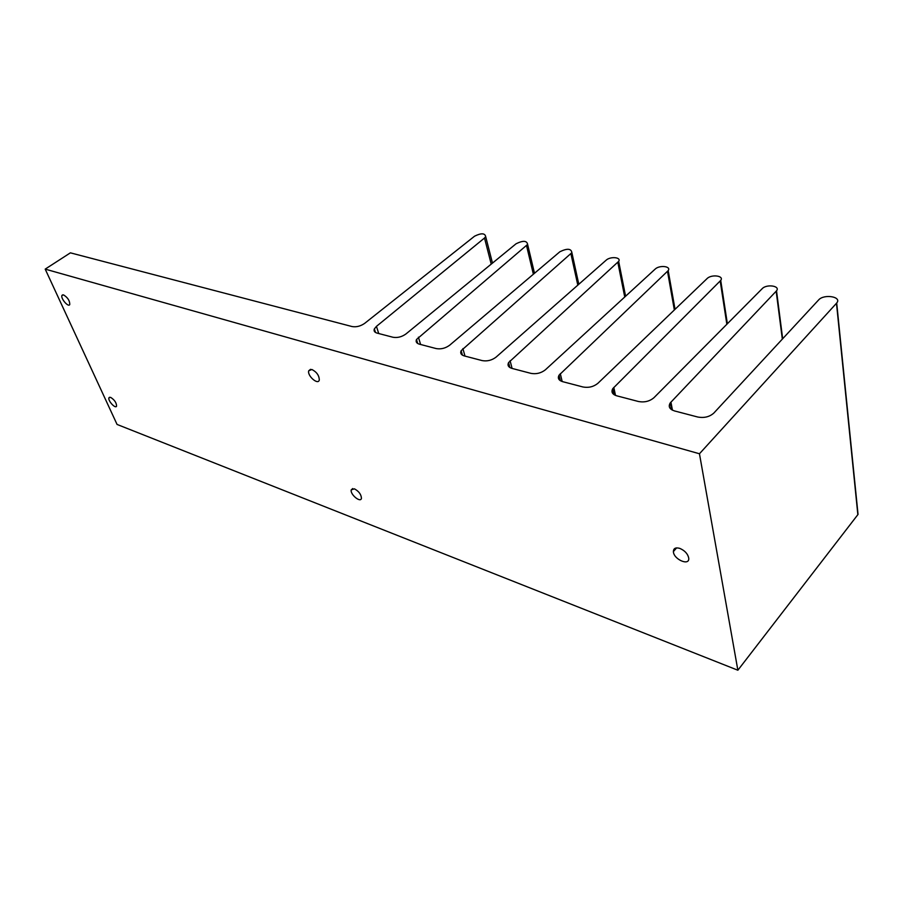 <?xml version="1.0" encoding="UTF-8"?>
<svg xmlns="http://www.w3.org/2000/svg" width="904" height="904" viewBox="0 0 904 904"><rect width="100%" height="100%" fill="white"/><g stroke="black" fill="none" stroke-linecap="round" stroke-linejoin="round"><path stroke-width="1.36" d="M679.751 548.366C684.814 550.559 687.82 553.824 688.735 558.175C689.707 566.412 673.536 559.395 673.39 551.587C673.503 548.321 675.616 547.248 679.751 548.366M63.551 294.907C67.766 297.54 69.834 300.772 69.755 304.569C68.32 307.676 60.206 297.97 62.026 295.314L63.551 294.907M110.661 397.376C114.548 399.884 116.514 402.811 116.559 406.167C115.452 409.173 107.497 400.348 108.977 397.749L110.661 397.376M354.436 488.838C358.865 491.279 361.204 494.431 361.442 498.296C360.707 503.223 349.972 494.386 351.227 489.889L354.436 488.838M311.869 369.487C316.728 372.007 319.202 375.522 319.281 380.03C318.118 385.432 307.032 375.691 308.727 370.787L311.869 369.487M117.057 424.439L737.867 670.226L699.459 453.763L45.2 269.121L117.057 424.439M737.867 670.226L857.851 514.658L857.523 509.167M857.851 514.658L836.482 303.269L699.459 453.763M45.2 269.121L70.399 252.837L352.051 326.547C356.346 327.282 360.549 326.208 364.685 323.349L474.566 236.193C481.244 232.916 484.939 233.062 485.685 236.633L484.51 238.012L491.222 264.115M836.482 303.269L836.697 303.009C842.268 296.67 823.86 293.687 818.572 299.992L713.821 413.083C709.527 416.891 704.148 418.202 697.685 417.004L674.542 410.947C669.502 409.263 668.079 406.585 670.271 402.89L776.525 290.828C780.638 285.856 766.581 283.799 762.174 288.692L653.92 397.737C649.614 401.342 644.462 402.608 638.439 401.5L616.743 395.816C612.268 394.359 610.968 391.952 612.822 388.584L720.725 280.409C724.375 275.709 711.38 274.048 707.03 278.624L597.883 383.319C593.6 386.788 588.617 388.008 582.956 386.98L562.638 381.657C558.672 380.392 557.474 378.222 559.045 375.183L668.192 270.612C671.435 266.16 659.378 264.861 655.106 269.143L545.372 369.815C541.101 373.137 536.309 374.324 530.976 373.375L511.901 368.38C508.376 367.273 507.268 365.329 508.59 362.572L618.664 261.369C621.534 257.188 610.324 256.182 606.132 260.205L496.059 357.136C491.821 360.334 487.188 361.487 482.148 360.594L464.227 355.905C461.074 354.922 460.057 353.193 461.153 350.707L571.882 252.657C571.204 248.498 567.192 248.193 559.858 251.764L449.672 345.204C445.469 348.289 440.982 349.407 436.225 348.582L419.332 344.153C416.518 343.294 415.58 341.746 416.495 339.497L527.62 244.43C526.908 240.566 523.054 240.351 516.071 243.775L405.952 333.96C401.783 336.932 397.444 338.028 392.935 337.248L376.991 333.079C374.471 332.31 373.601 330.932 374.358 328.909L376.448 326.367L484.51 238.012M376.448 326.367L378.731 333.531M526.546 245.685L533.371 274.217M418.405 337.169L420.609 344.492M570.921 253.787L577.814 285.144M462.882 348.605L464.995 356.108M617.839 262.341L624.743 296.998M510.093 360.741L512.093 368.436M667.514 271.415L674.35 309.97M560.299 373.657L562.175 381.533M720.205 281.031L726.85 324.276M613.805 387.421L615.511 395.421M776.174 291.246L782.333 339.124M670.926 402.111L672.44 410.179M858.043 514.387L836.697 303.009M492.477 263.098L485.685 236.633M534.501 273.268L527.62 244.43M578.809 284.263L571.882 252.657M625.591 296.229L618.664 261.369M675.039 309.315L668.192 270.612M727.37 323.745L720.725 280.409M782.672 338.751L776.525 290.828M671.548 409.659L670.271 402.89M375.51 332.469L374.358 328.909M417.704 343.497L416.495 339.497M462.419 355.17L461.153 350.707M509.89 367.555L508.59 362.572M560.367 380.72L559.045 375.183M614.144 394.732L612.822 388.584M308.727 370.787L310.558 369.318M351.227 489.889L352.729 488.544M108.977 397.749L109.678 397.229M62.026 295.314L62.771 294.817M673.39 551.587L676.61 547.892"/></g></svg>
